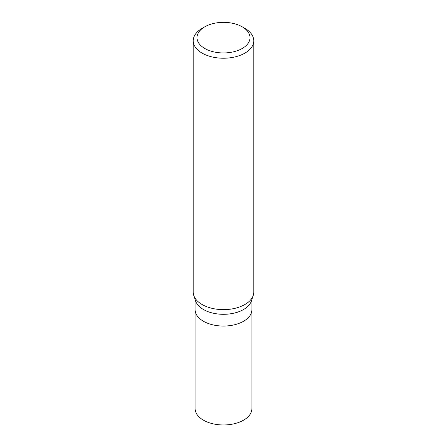 <?xml version="1.0" encoding="UTF-8"?>
<svg xmlns="http://www.w3.org/2000/svg" width="447" height="447" viewBox="0 0 447 447"><rect width="100%" height="100%" fill="white"/><g stroke="black" fill="none" stroke-linecap="round" stroke-linejoin="round"><path stroke-width="0.67" d="M195.11 299.479L195.11 408.575A28.39 16.394 0 0 0 212.632 423.717A28.39 16.394 0 0 0 243.576 420.163A28.39 16.394 0 0 0 251.89 408.575L251.89 309.659A28.39 16.394 180 0 1 243.576 321.253A28.39 16.394 180 0 1 212.632 324.807A28.39 16.394 180 0 1 195.11 309.659A28.39 16.394 0 0 0 212.632 324.807A28.39 16.394 0 0 0 243.576 321.253A28.39 16.394 0 0 0 251.89 309.659L251.89 299.479M253.237 295.461L251.376 301.021A28.39 16.394 180 0 1 243.576 309.503A28.39 16.394 180 0 1 215.18 313.587A28.39 16.394 180 0 1 195.624 301.021L193.763 295.461A30.284 17.483 0 0 0 214.627 308.866A30.284 17.483 0 0 0 244.917 304.508A30.284 17.483 0 0 0 253.237 295.461A30.284 17.483 0 0 0 253.784 292.148L253.784 40.738A30.284 17.483 180 0 1 244.917 53.104A30.284 17.483 180 0 1 211.912 56.898A30.284 17.483 180 0 1 193.216 40.738A30.284 17.483 180 0 1 202.083 28.379L204.76 26.831A26.502 15.299 180 0 1 242.24 26.831A26.502 15.299 180 0 1 242.24 48.466A26.502 15.299 180 0 1 204.76 48.466A26.502 15.299 180 0 1 204.76 26.831L202.083 28.379M193.216 40.738L193.216 292.148A30.284 17.483 0 0 0 193.763 295.461M242.24 26.831L244.917 28.379A30.284 17.483 180 0 1 253.784 40.738"/></g></svg>
